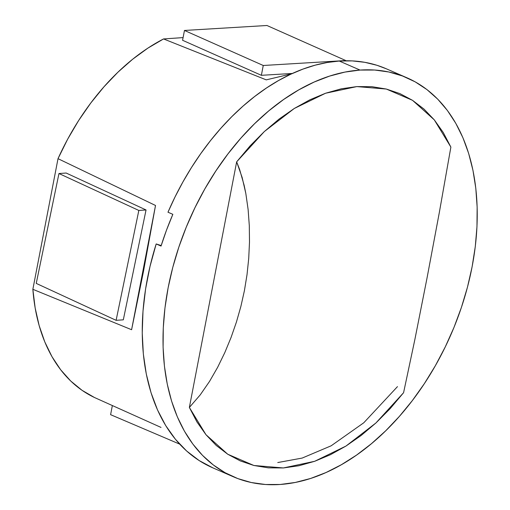 <?xml version="1.0" encoding="UTF-8"?>
<svg xmlns="http://www.w3.org/2000/svg" width="510" height="510" viewBox="0 0 510 510"><rect width="100%" height="100%" fill="white"/><g stroke="black" fill="none" stroke-linecap="round" stroke-linejoin="round"><path stroke-width="0.76" d="M386.287 68.786L376.903 65.274L364.816 62.322L352.238 60.9L339.271 61.034L327.318 62.475L315.193 65.165L302.972 69.092L290.732 74.23L278.543 80.542L266.481 87.988L254.617 96.537L243.028 106.125L231.776 116.694L220.938 128.189L210.573 140.53L200.749 153.644L191.524 167.458L182.956 181.885L175.096 196.828L167.981 212.211L172.845 214.334L166.528 230.074L161.045 246.062L156.181 243.946L161.205 245.565L156.181 243.946A217.566 142.825 113.5 0 0 212.523 467.715L233.274 476.748A217.566 142.825 -66.5 0 1 176.721 253.674A217.566 142.825 -66.5 0 1 360.022 70.068L339.271 61.034A217.566 142.825 113.5 0 0 167.981 212.211L172.845 214.334A217.566 142.825 113.5 0 0 161.045 246.062L156.181 243.946L150.01 266.43L145.592 288.94L142.998 311.208L142.239 332.966L143.342 353.959L146.281 373.945L151.024 392.681L157.52 409.944L165.686 425.544L175.434 439.282L186.641 451.006L199.18 460.575L212.893 467.874M406.967 77.794L386.217 68.754A217.566 142.825 113.5 0 0 339.271 61.034L360.022 70.068A217.566 142.825 -66.5 0 1 406.967 77.794A217.566 142.825 -66.5 0 1 463.526 300.862A217.566 142.825 -66.5 0 1 280.219 484.474A217.566 142.825 -66.5 0 1 233.274 476.748M280.219 484.474L295.309 482.447L310.641 478.45L326.056 472.515L341.419 464.693L356.579 455.073L371.382 443.738L385.694 430.803L399.381 416.383L412.297 400.63L424.326 383.686L435.355 365.715L445.268 346.896L453.983 327.407L461.403 307.428L467.466 287.168L472.107 266.806L475.288 246.547L476.971 226.587L477.143 207.111L475.804 188.311L472.968 170.365L468.658 153.453L462.921 137.732L455.806 123.356L447.385 110.46L437.739 99.176L426.959 89.601L415.146 81.836L402.422 75.952L388.907 72.006L374.729 70.042L360.022 70.068L344.932 72.088L329.607 76.092L314.185 82.027L298.822 89.843L283.668 99.469L268.859 110.804L254.547 123.739L240.867 138.153L227.951 153.912L215.921 170.856L204.892 188.821L194.979 207.647L186.265 227.135L178.844 247.108L172.782 267.374L168.141 287.736L164.959 307.995L163.276 327.956L163.098 347.431L164.437 366.231L167.274 384.17L171.583 401.083L177.327 416.804L184.441 431.186L192.863 444.076L202.508 455.366L213.288 464.942L225.095 472.706L237.819 478.59L251.341 482.53L265.519 484.5L280.219 484.474M403.582 392.7L390.099 408.695L375.915 422.981L361.15 435.476L345.939 446.078L330.397 454.722L314.664 461.301L298.924 465.745L283.407 467.95L268.33 467.848L253.897 465.49L240.312 460.919L227.721 454.219L216.24 445.453L205.957 434.686L196.968 421.993L189.363 407.445L236.659 161.842L250.142 145.841L264.333 131.554L279.091 119.066L294.308 108.458L309.844 99.82L325.584 93.234L341.324 88.797L356.841 86.592L371.917 86.687L386.35 89.052L399.936 93.617L412.52 100.323L424.008 109.089L434.29 119.856L443.279 132.543L450.878 147.09L439.295 212.676L427.036 277.995L414.866 339.526L403.582 392.7L414.866 339.526L427.036 277.995L439.295 212.676L450.878 147.09L434.29 119.856L412.52 100.323L386.35 89.052L356.841 86.592L325.584 93.234L294.308 108.458L264.333 131.554L236.659 161.842L189.363 407.445L200.226 394.88L209.527 381.423L217.649 367.296L224.802 352.614L231.075 337.435L236.442 321.995L240.892 306.37L244.43 290.566L247.031 274.584L248.721 258.417L249.492 242.084L249.307 225.758L248.121 209.527L245.814 193.405L242.129 177.423L236.659 161.842L239.643 169.549L244.169 185.398L245.814 193.405L248.121 209.527L249.307 225.758L249.492 242.084L248.721 258.417L247.031 274.584L244.43 290.566L240.892 306.37L236.442 321.995L231.075 337.435L224.802 352.614L217.649 367.296L209.527 381.423L200.226 394.88L189.363 407.445L205.957 434.686L227.721 454.219L253.897 465.49L283.407 467.95L314.664 461.301L345.939 446.078L375.915 422.981L403.582 392.7M161.013 427.418L94.509 397.526L82.059 390.322L70.737 381.034L60.671 369.775L51.988 356.681L44.791 341.898L39.162 325.609L35.164 308.014L32.857 289.304L131.593 329.721L155.518 205.473L143.482 271.416L131.593 329.721L155.518 205.473L58.012 158.674L32.857 289.304L58.012 158.674L67.683 139.141L78.655 120.513L90.793 103.001L103.957 86.821L117.982 72.159L132.708 59.192L147.964 48.074L163.563 38.938L183.084 37.6L163.563 38.938L266.252 79.866L291.624 73.81L266.252 79.866L163.563 38.938A200.36 131.535 113.5 0 0 58.012 158.674L155.518 205.473L143.482 271.416L131.593 329.721L32.857 289.304A200.36 131.535 113.5 0 0 94.509 397.526L160.886 427.361M277.765 462.551L302.175 458.069L331.149 445.804L363.777 422.777L397.475 386.625M182.574 40.277L184.461 30.453L263.256 65.49L261.369 75.314L182.574 40.277L184.461 30.453L266.959 25.5L184.461 30.453L263.256 65.49L345.755 60.537L266.959 25.5L345.755 60.537L263.256 65.49L261.369 75.314L182.574 40.277M292.409 73.453L261.369 75.314L292.409 73.453M179.648 444.114L110.6 414.675L112.353 405.552L110.6 414.675L179.648 444.114M36.242 283.401L116.108 320.325L123.318 319.827L116.108 320.325L138.828 210.451L146.038 209.954L123.318 319.827L146.038 209.954L138.828 210.451L58.962 173.527L66.166 173.03L146.038 209.954L66.166 173.03L58.962 173.527L36.242 283.401L58.962 173.527L138.828 210.451L116.108 320.325L36.242 283.401"/></g></svg>
